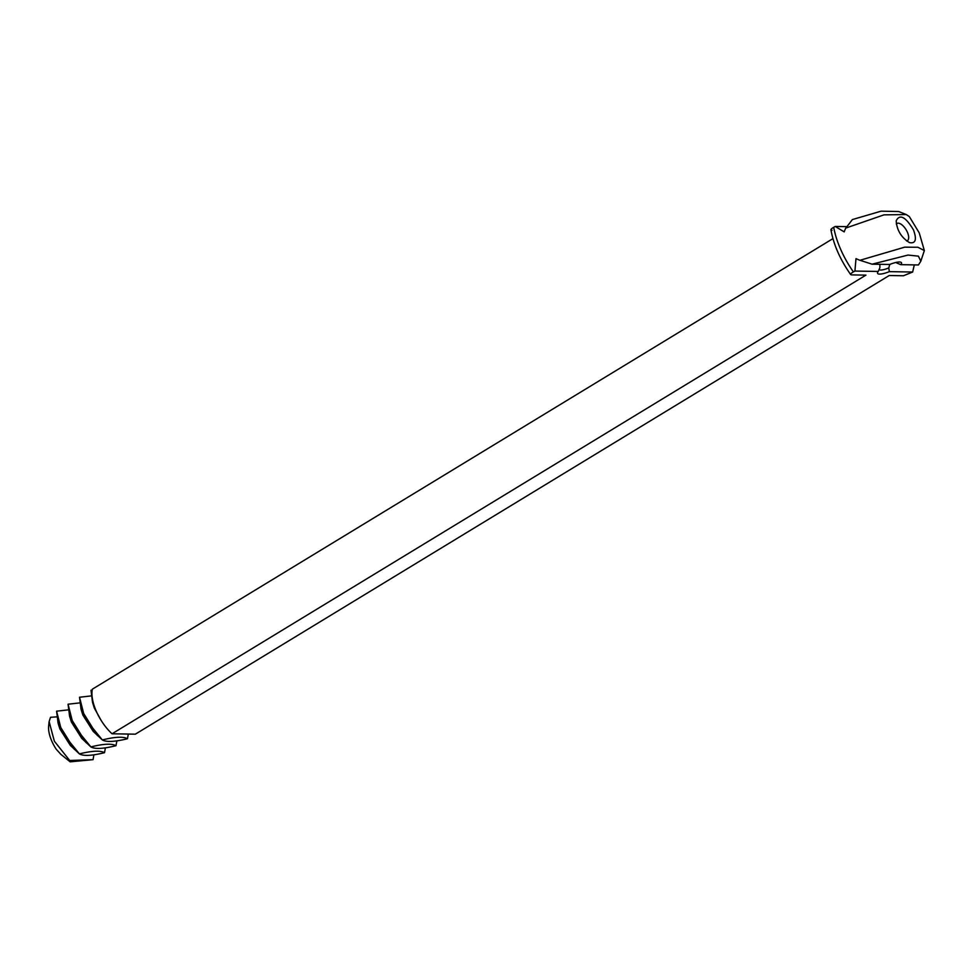 <?xml version="1.0" encoding="UTF-8"?>
<svg xmlns="http://www.w3.org/2000/svg" width="973" height="973" viewBox="0 0 973 973"><rect width="100%" height="100%" fill="white"/><g stroke="black" fill="none" stroke-linecap="round" stroke-linejoin="round"><path stroke-width="1.46" d="M56.203 749.186A25.152 11.494 -121.3 0 1 48.65 726.089L49.124 721.589L54.354 741.195L69.691 760.485L93.043 759.67L70.165 761.835L60.861 754.343L56.203 749.186L60.861 754.343M93.931 754.793L93.043 759.67M79.397 753.893L62.004 732.438L56.592 711.19L62.004 732.438L79.397 753.893C92.107 750.767 100.474 750.365 104.512 752.688L105.4 747.823L104.512 752.688C91.815 755.814 83.447 756.216 79.397 753.893L70.275 745.342L59.925 729.02L58.112 723.243L56.592 711.19L68.098 709.889M56.629 716.87L50.535 717.296L49.124 721.589M69.691 760.485L70.165 761.835M74.447 749.478L58.112 723.243M90.866 746.911L73.474 725.469L68.061 704.209L73.474 725.469L90.866 746.911C103.576 743.786 111.944 743.384 115.982 745.707L116.869 740.842L115.982 745.707C103.284 748.845 94.904 749.246 90.866 746.911L81.744 738.361L71.394 722.039L69.582 716.262L68.061 704.209L79.567 702.92M889.796 264.437L888.775 267.903A10.071 2.481 -23.8 0 1 880.699 270.032A10.071 2.481 -23.8 0 1 879.13 269.448A10.071 2.481 -23.8 0 1 879.13 269.436M914.304 264.887L912.65 272.026L889.334 271.637A13.087 3.223 -23.8 0 1 879.58 274.106A13.087 3.223 -23.8 0 1 877.622 272.416A13.087 3.223 -23.8 0 1 878.242 271.455L879.884 267.745L879.872 264.315M897.447 262.175A10.071 2.481 -23.8 0 1 896.814 263.014L896.024 262.442M105.4 747.823L104.512 752.688M85.916 742.496L69.582 716.262M79.531 697.24L84.943 718.488L102.335 739.942C115.045 736.804 123.413 736.403 127.451 738.738L128.327 734.068L127.451 738.738C114.753 741.864 106.373 742.265 102.335 739.942L93.213 731.392L82.863 715.07L81.051 709.281L79.531 697.24L91.036 695.938M832.012 230.285C830.176 230.054 830.747 229.056 833.715 227.281L835.248 226.454L844.175 231.878L845.671 228.12L883.958 214.863L906.301 214.559L909.317 216.578L919.242 232.9L924.35 250.56L920.811 261.226L918.451 264.96L900.816 264.668A13.087 3.223 -23.8 0 0 900.779 262.199A13.087 3.223 -23.8 0 0 889.699 264.474L872.063 264.182L908.052 255.06L918.403 256.154L920.811 261.226M845.695 228.266L852.384 219.57L881.112 211.165L898.675 211.53L906.301 214.559M835.248 226.454L846.863 226.648M878.242 271.455L854.926 271.066L855.985 258.648L859.864 260.314L904.683 247.166L917.904 247.264L924.35 250.56M859.804 260.241L872.063 264.182M896.814 263.014L900.816 264.668M889.334 271.637L888.775 267.903M896.315 224.033A10.058 4.597 -121.3 0 1 896.911 223.498A10.058 4.597 -121.3 0 1 907.371 232.182A10.058 4.597 -121.3 0 1 907.371 240.684A10.058 4.597 -121.3 0 1 906.617 240.963M116.869 740.842L115.982 745.707M97.385 735.515L81.051 709.281M101.301 720.689L94.332 708.089L92.52 702.299L91 690.258L92.192 690.039M912.65 272.026L903.467 275.76L889.225 275.517L135.344 734.177L112.029 733.788A33.714 15.41 58.7 0 1 92.362 689.176L832.937 238.628M913.525 229.993C916.955 239.613 915.605 243.809 909.439 242.581C901.314 237.57 896.887 230.309 896.182 220.786C899.818 213.719 905.595 216.784 913.525 229.993M854.926 271.066L853.382 271.893C850.426 273.668 849.855 274.666 851.679 274.897L865.921 275.128L112.029 733.788M830.93 229.81C833.654 244.831 840.234 259.755 850.682 274.581L851.679 274.897M96.303 711.299L92.52 702.299M833.715 227.281A61.311 28.022 58.7 0 0 853.382 271.893"/></g></svg>
